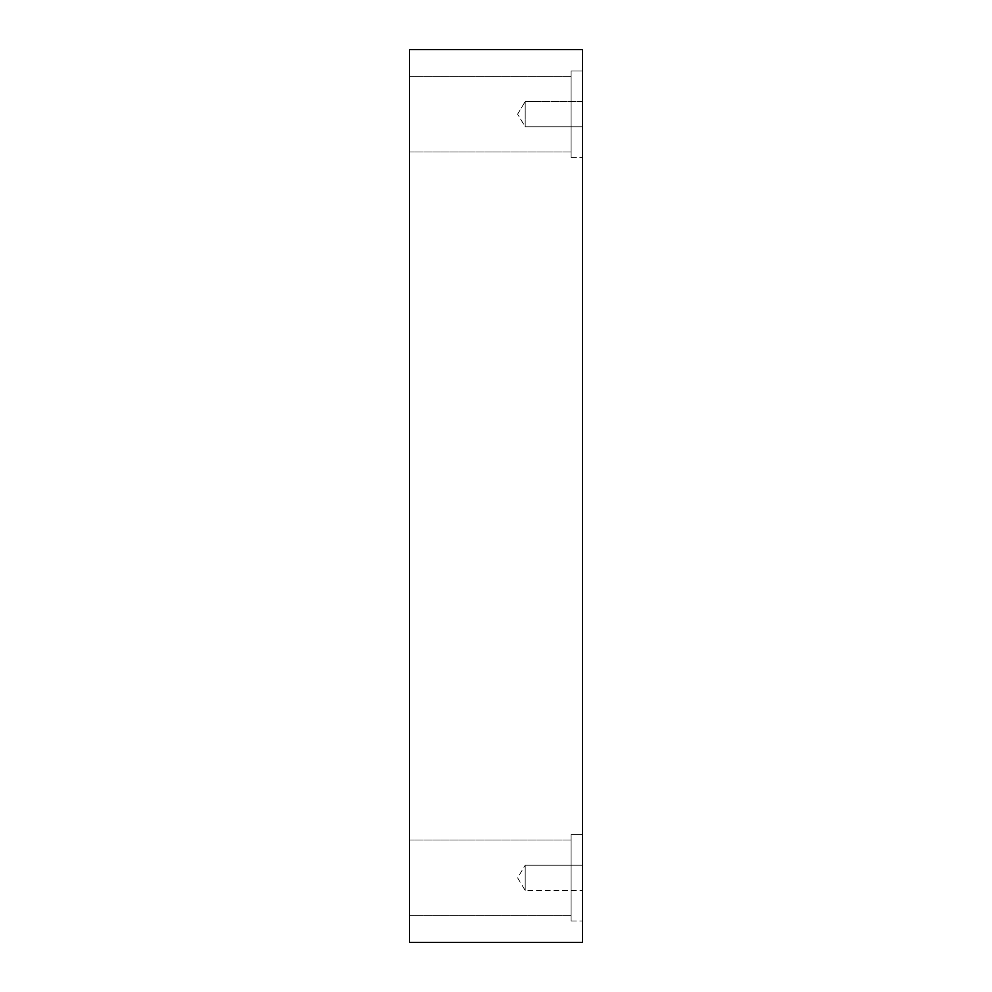 <?xml version="1.0" encoding="UTF-8"?>
<svg xmlns="http://www.w3.org/2000/svg" width="992" height="992" viewBox="0 0 992 992"><rect width="100%" height="100%" fill="white"/><g stroke="black" fill="none" stroke-linecap="round" stroke-linejoin="round"><path stroke-width="0.74" stroke-dasharray="4.96 3.72" d="M582.453 942.4L409.547 942.4L409.547 49.6L582.453 49.6L582.453 942.4M525.19 126.778L525.19 101.556L525.19 126.778L525.19 101.556L582.453 101.556L582.453 126.778L582.453 101.556L582.453 126.778L582.453 101.556L525.19 101.556L525.19 126.778L582.453 126.778L525.19 126.778L517.613 114.167L525.19 126.778M409.547 114.167L409.547 151.987L409.547 114.167M409.547 877.833L409.547 915.653L409.547 877.833M582.453 865.222L582.453 890.444L582.453 865.222L582.453 890.444L582.453 865.222L525.19 865.222L525.19 890.444L525.19 865.222L525.19 890.444L525.19 865.222L582.453 865.222M582.453 70.94L582.453 157.393L582.453 70.94L582.453 157.393L582.453 70.94L571.107 70.94L571.107 157.393L571.107 70.94L571.107 157.393L571.107 70.94L582.453 70.94M582.453 834.607L582.453 921.06L582.453 834.607L582.453 921.06L582.453 834.607L571.107 834.607L571.107 921.06L571.107 834.607L571.107 921.06L571.107 834.607L582.453 834.607M571.107 877.833L571.107 915.653L571.107 877.833M571.107 114.167L571.107 151.987L571.107 114.167M517.613 877.833L525.19 890.444L582.453 890.444L525.19 890.444L517.613 877.833L525.19 865.222L517.613 877.833M517.613 114.167L525.19 101.556L517.613 114.167M409.547 915.653L571.107 915.653L409.547 915.653M409.547 840.013L571.107 840.013L409.547 840.013M571.107 921.06L582.453 921.06L571.107 921.06M409.547 151.987L571.107 151.987L409.547 151.987M409.547 76.347L571.107 76.347L409.547 76.347M571.107 157.393L582.453 157.393L571.107 157.393"/><path stroke-width="1.49" d="M582.453 942.4L409.547 942.4L409.547 49.6L582.453 49.6L582.453 942.4"/></g></svg>
